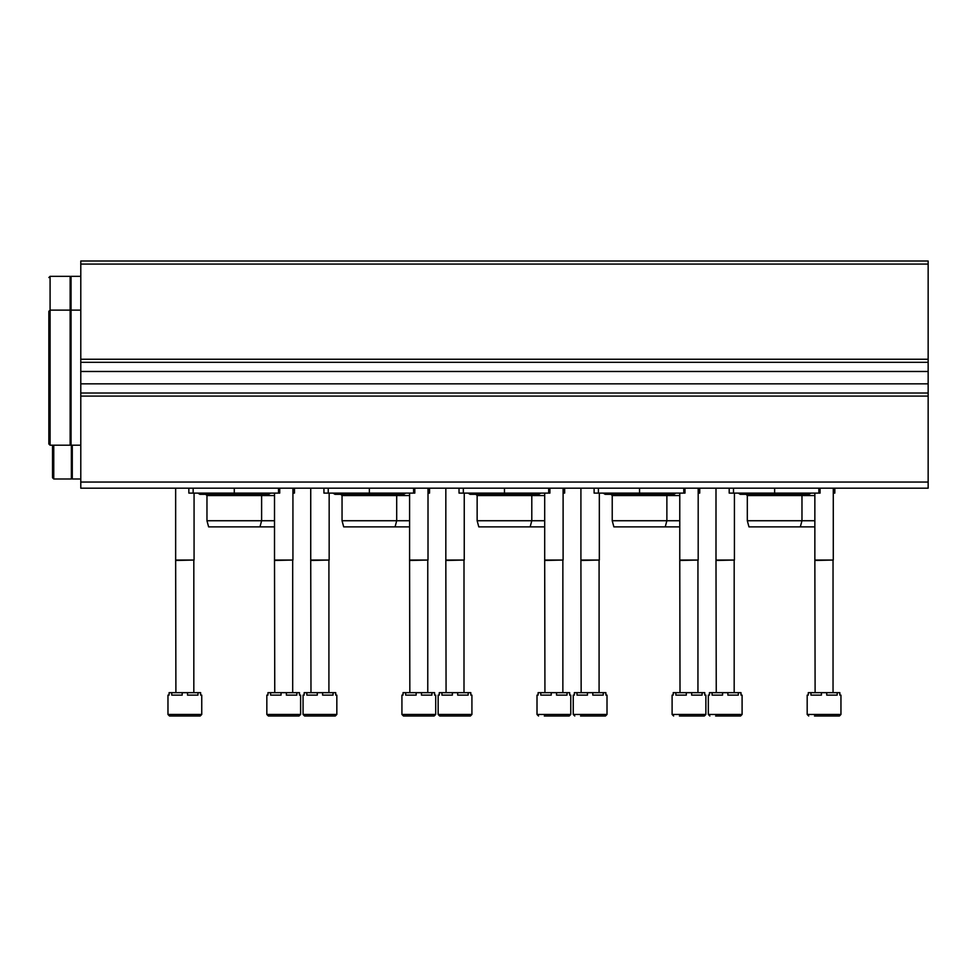 <?xml version="1.0" encoding="UTF-8"?>
<svg xmlns="http://www.w3.org/2000/svg" width="977" height="977" viewBox="0 0 977 977"><rect width="100%" height="100%" fill="white"/><g stroke="black" fill="none" stroke-linecap="round" stroke-linejoin="round"><path stroke-width="1.47" d="M80.786 359.243L80.786 261.006L928.15 261.006L928.15 362.32L80.786 362.32L80.786 359.243L928.15 359.243M80.786 371.48L928.15 371.48L928.15 393.023L80.786 393.023L80.786 362.32M928.15 371.48L928.15 362.32M928.15 393.023L928.15 488.195L80.786 488.195L80.786 482.052L928.15 482.052M80.786 393.023L80.786 482.052M834.822 488.195L834.822 493.104L833.283 493.104M820.082 488.195L820.082 493.104L729.196 493.104L729.196 488.195L729.196 493.104M810.971 493.104L809.029 494.338L740.261 494.338L738.319 493.104M814.855 526.872L748.956 526.872L747.32 520.741L747.32 495.559L814.855 495.559M747.32 495.559L746.086 494.338L740.261 494.338M747.32 520.741L814.855 520.741M699.727 488.195L699.727 493.104L698.189 493.104M684.987 488.195L684.987 493.104L594.114 493.104L594.114 488.195L594.114 493.104M675.876 493.104L673.935 494.338L605.166 494.338L603.224 493.104M679.772 526.872L613.874 526.872L612.225 520.741L612.225 495.559L679.772 495.559M612.225 495.559L611.004 494.338M612.225 520.741L679.772 520.741M564.645 488.195L564.645 493.104L563.106 493.104M549.904 488.195L549.904 493.104L459.031 493.104L459.031 488.195L459.031 493.104M540.794 493.104L538.852 494.338L470.084 494.338L468.142 493.104M544.69 526.872L478.791 526.872L477.142 520.741L477.142 495.559L544.69 495.559M477.142 495.559L475.909 494.338L470.084 494.338M477.142 520.741L544.69 520.741M429.55 488.195L429.55 493.104L428.011 493.104M414.81 488.195L414.81 493.104L323.937 493.104L323.937 488.195L323.937 493.104M405.699 493.104L403.757 494.338L334.989 494.338L333.047 493.104M409.595 526.872L343.696 526.872L342.048 520.741L342.048 495.559L409.595 495.559M342.048 495.559L340.826 494.338L334.989 494.338M342.048 520.741L409.595 520.741M294.468 488.195L294.468 493.104L292.929 493.104M279.727 488.195L279.727 493.104L188.854 493.104L188.854 488.195M270.617 493.104L268.675 494.338L199.906 494.338L197.965 493.104M274.513 526.872L208.614 526.872L206.965 520.741L206.965 495.559L274.513 495.559M206.965 495.559L205.732 494.338L199.906 494.338M206.965 520.741L274.513 520.741M840.953 714.468L807.185 714.468L807.185 695.123L808.297 695.123L808.297 692.669L810.959 692.669L810.959 695.123L821.413 695.123L821.413 692.669L826.725 692.669L826.725 695.123L837.179 695.123L837.179 692.669L839.841 692.669L839.841 695.123L840.953 695.123L840.953 714.468L839.426 715.994L828.862 715.994M814.476 715.994L839.426 715.994M810.959 692.669L821.413 692.669M826.725 692.669L837.179 692.669M815.111 692.669L814.855 560.041L833.283 560.041L833.283 488.195M815.111 560.456L833.283 560.041M705.87 714.468L672.103 714.468L672.103 695.123L673.214 695.123L673.214 692.669L675.864 692.669L675.864 695.123L686.33 695.123L686.33 692.669L691.643 692.669L691.643 695.123L702.097 695.123L702.097 692.669L704.747 692.669L704.747 695.123L705.87 695.123L705.87 714.468L704.332 715.994L679.394 715.994M675.864 692.669L686.33 692.669M691.643 692.669L702.097 692.669M680.016 692.669L679.772 560.041L698.189 560.041L698.189 488.195M680.016 560.456L698.189 560.041M570.776 714.468L537.008 714.468L537.008 695.123L538.119 695.123L538.119 692.669L540.782 692.669L540.782 695.123L551.236 695.123L551.236 692.669L556.548 692.669L556.548 695.123L567.014 695.123L567.014 692.669L569.664 692.669L569.664 695.123L570.776 695.123L570.776 714.468L569.249 715.994L544.299 715.994M540.782 692.669L551.236 692.669M556.548 692.669L567.014 692.669M544.934 692.669L544.69 560.041L563.106 560.041L563.106 488.195M544.934 560.456L563.106 560.041M401.926 714.468L401.926 695.123L403.037 695.123L403.037 692.669L405.687 692.669L405.687 695.123L416.153 695.123L416.153 692.669L421.466 692.669L421.466 695.123L431.919 695.123L431.919 692.669L434.582 692.669L434.582 695.123L435.693 695.123L435.693 714.468L434.154 715.994L403.452 715.994L401.926 714.468L435.693 714.468M405.687 692.669L416.153 692.669M421.466 692.669L431.919 692.669M409.839 692.669L409.595 560.041L428.011 560.041L428.011 488.195M409.839 560.456L428.011 560.041M266.831 714.468L266.831 695.123L267.954 695.123L267.954 692.669L270.605 692.669L270.605 695.123L281.058 695.123L281.058 692.669L286.371 692.669L286.371 695.123L296.837 695.123L296.837 692.669L299.487 692.669L299.487 695.123L300.611 695.123L300.611 714.468L299.072 715.994L268.37 715.994L266.831 714.468L300.611 714.468M270.605 692.669L281.058 692.669M286.371 692.669L296.837 692.669M274.757 692.669L274.513 560.041L292.929 560.041L292.929 488.195M274.757 560.456L292.929 560.041M742.093 714.468L708.325 714.468L708.325 695.123L709.436 695.123L709.436 692.669L712.099 692.669L712.099 695.123L722.553 695.123L722.553 692.669L727.865 692.669L727.865 695.123L738.319 695.123L738.319 692.669L740.981 692.669L740.981 695.123L742.093 695.123L742.093 714.468L740.566 715.994L730.002 715.994M715.616 715.994L740.566 715.994M712.099 692.669L722.553 692.669M727.865 692.669L738.319 692.669M716.251 692.669L715.994 560.041L734.423 560.041L734.423 493.104M716.251 560.456L734.423 560.041M607.01 714.468L573.243 714.468L573.243 695.123L574.354 695.123L574.354 692.669L577.004 692.669L577.004 695.123L587.47 695.123L587.47 692.669L592.783 692.669L592.783 695.123L603.236 695.123L603.236 692.669L605.887 692.669L605.887 695.123L607.01 695.123L607.01 714.468L605.471 715.994L599.719 715.994M580.533 715.994L605.471 715.994M577.004 692.669L587.47 692.669M592.783 692.669L603.236 692.669M581.156 692.669L580.912 560.041L599.328 560.041L599.328 493.104M581.156 560.456L599.328 560.041M471.915 714.468L438.148 714.468L438.148 695.123L439.271 695.123L439.271 692.669L441.922 692.669L441.922 695.123L452.375 695.123L452.375 692.669L457.688 692.669L457.688 695.123L468.154 695.123L468.154 692.669L470.804 692.669L470.804 695.123L471.915 695.123L471.915 714.468L470.389 715.994L464.625 715.994M438.148 714.468L439.687 715.994L470.389 715.994M441.922 692.669L452.375 692.669M457.688 692.669L468.154 692.669M446.074 692.669L445.83 560.041L464.246 560.041L464.246 493.104M446.074 560.456L464.246 560.041M336.833 714.468L303.065 714.468L303.065 695.123L304.177 695.123L304.177 692.669L306.839 692.669L306.839 695.123L317.293 695.123L317.293 692.669L322.605 692.669L322.605 695.123L333.059 695.123L333.059 692.669L335.722 692.669L335.722 695.123L336.833 695.123L336.833 714.468L335.294 715.994L329.542 715.994M303.065 714.468L304.592 715.994L335.294 715.994M306.839 692.669L317.293 692.669M322.605 692.669L333.059 692.669M310.979 692.669L310.735 560.041L329.164 560.041L329.164 493.104M310.979 560.456L329.164 560.041M201.75 714.468L167.971 714.468L167.971 695.123L169.094 695.123L169.094 692.669L171.744 692.669L171.744 695.123L182.198 695.123L182.198 692.669L187.511 692.669L187.511 695.123L197.977 695.123L197.977 692.669L200.627 692.669L200.627 695.123L201.75 695.123L201.75 714.468L200.212 715.994L194.447 715.994M167.971 714.468L169.51 715.994L200.212 715.994M171.744 692.669L182.198 692.669M187.511 692.669L197.977 692.669M175.897 692.669L175.652 560.041L194.069 560.041L194.069 493.104M175.897 560.456L194.069 560.041M70.136 310.124L50.083 310.124L48.85 311.345L48.85 443.985L50.083 445.207L70.136 445.207L70.136 276.344L50.083 276.344L50.083 445.207M80.786 276.344L71.052 276.344L71.052 445.207L80.786 445.207M52.538 445.207L52.538 477.753L52.538 445.207M71.37 445.207L71.37 478.986L53.759 478.986L52.538 477.753M72.286 445.207L72.286 478.986L80.786 478.986M80.786 264.071L928.15 264.071M80.786 383.851L928.15 383.851M80.786 396.088L928.15 396.088M733.495 493.104L733.495 488.195M774.639 493.104L774.639 488.195M818.86 493.104L818.86 488.195M598.413 493.104L598.413 488.195M639.556 493.104L639.556 488.195M683.778 493.104L683.778 488.195M463.33 493.104L463.33 488.195M504.462 493.104L504.462 488.195M548.683 493.104L548.683 488.195M328.235 493.104L328.235 488.195M369.379 493.104L369.379 488.195M413.601 493.104L413.601 488.195M193.153 493.104L193.153 488.195M234.285 493.104L234.285 488.195M278.506 493.104L278.506 488.195M53.759 445.207L53.759 478.986M800.322 526.872L801.97 520.741L801.97 495.559L803.192 494.338L809.029 494.338M665.227 526.872L666.876 520.741L666.876 495.559L668.109 494.338M530.145 526.872L531.793 520.741L531.793 495.559L533.015 494.338L538.852 494.338M395.062 526.872L396.699 520.741L396.699 495.559L397.932 494.338L403.757 494.338M259.967 526.872L261.616 520.741L261.616 495.559L262.837 494.338L268.675 494.338M807.185 714.468L808.724 715.994M814.855 560.041L814.855 493.104M833.039 692.669L833.039 560.456M672.103 714.468L673.629 715.994M679.772 560.041L679.772 493.104M697.944 692.669L697.944 560.456M537.008 714.468L538.547 715.994M544.69 560.041L544.69 493.104M562.862 692.669L562.862 560.456M409.595 560.041L409.595 493.104M427.767 692.669L427.767 560.456M274.513 560.041L274.513 493.104M292.685 692.669L292.685 560.456M708.325 714.468L709.864 715.994M715.994 560.041L715.994 488.195M734.179 692.669L734.179 560.456M573.243 714.468L574.769 715.994M580.912 560.041L580.912 488.195M599.084 692.669L599.084 560.456M445.83 560.041L445.83 488.195M464.002 692.669L464.002 560.456M310.735 560.041L310.735 488.195M328.907 692.669L328.907 560.456M175.652 560.041L175.652 488.195M193.825 692.669L193.825 560.456M70.136 438.453L71.052 438.453M70.136 316.878L71.052 316.878M71.052 310.124L80.786 310.124M50.083 276.344L48.85 277.578M70.136 283.11L71.052 283.11M71.37 474.688L72.286 474.688"/></g></svg>
